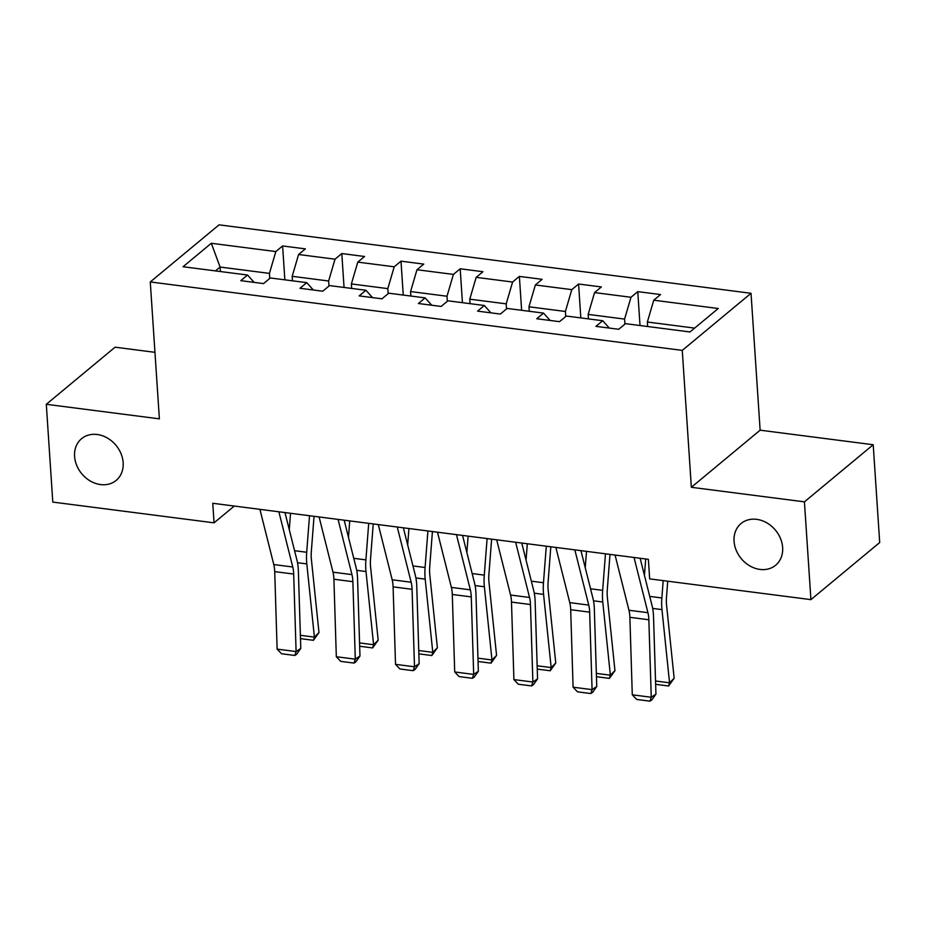 <?xml version="1.0" encoding="UTF-8"?>
<svg xmlns="http://www.w3.org/2000/svg" width="926" height="926" viewBox="0 0 926 926"><rect width="100%" height="100%" fill="white"/><g stroke="black" fill="none" stroke-linecap="round" stroke-linejoin="round"><path stroke-width="1.39" d="M123.158 462.664A27.097 22.247 50.3 0 1 116.178 480.386A27.097 22.247 50.3 0 1 90.401 481.069A27.097 22.247 50.3 0 1 74.589 456.414A27.097 22.247 50.3 0 1 81.569 438.692A27.097 22.247 50.3 0 1 107.358 438.01A27.097 22.247 50.3 0 1 123.158 462.664M782.632 547.509A27.097 22.247 50.3 0 1 775.652 565.23A27.097 22.247 50.3 0 1 749.875 565.925A27.097 22.247 50.3 0 1 734.063 541.27A27.097 22.247 50.3 0 1 741.043 523.549A27.097 22.247 50.3 0 1 766.832 522.854A27.097 22.247 50.3 0 1 782.632 547.509M154.955 352.331L115.079 347.192L46.3 404.303L52.794 502.089L214.056 522.831L234.278 506.047M751.032 293.287L219.057 224.844L150.278 281.944L682.265 350.387L751.032 293.287L760.13 430.185L691.352 487.296L804.428 501.846L873.206 444.735L760.13 430.185M873.206 444.735L879.7 542.532L810.921 599.631L804.428 501.846M254.152 282.384L247.566 275.034L240.783 280.659L263.551 283.599L270.334 277.962L306.761 282.65L299.978 288.275L322.746 291.215L329.529 285.578L365.955 290.266L359.172 295.892L381.94 298.82L388.723 293.195L425.15 297.883L418.367 303.508L441.135 306.437L447.918 300.811L484.344 305.499L477.561 311.124L500.329 314.053L507.112 308.427L543.539 313.115L536.756 318.741L559.512 321.669L566.307 316.044L602.733 320.732L595.939 326.357L618.707 329.286L625.501 323.66L689.997 331.959L718.252 308.497L653.744 300.198L660.539 294.561L637.771 291.632L640.016 325.524M247.566 275.034L183.059 266.734L211.313 243.272L275.821 251.571L282.604 245.946L284.861 279.826M637.771 291.632L630.988 297.269L594.561 292.581L601.344 286.944L578.576 284.016L571.793 289.653L535.367 284.965L542.15 279.328L519.382 276.399L512.599 282.036L476.172 277.349L482.955 271.712L460.187 268.783L453.404 274.42L416.978 269.732L423.761 264.107L400.993 261.167L394.21 266.804L357.783 262.116L364.566 256.49L341.798 253.55L335.015 259.187L298.589 254.5L305.372 248.874L282.604 245.946M810.921 599.631L649.658 578.877L648.362 559.327L212.76 503.281L214.056 522.831M292.489 280.81L292.188 276.318L328.626 281.006L328.95 286.053M313.335 290L306.761 282.65M298.589 254.5L292.188 276.318M335.015 259.187L328.626 281.006M351.683 288.426L351.382 283.935L387.809 288.623L388.144 293.669M372.53 297.616L365.955 290.266M357.783 262.116L351.382 283.935M394.21 266.804L387.809 288.623M410.878 296.042L410.577 291.551L447.003 296.239L447.339 301.286M431.724 305.233L425.15 297.883M416.978 269.732L410.577 291.551M453.404 274.42L447.003 296.239M470.072 303.659L469.771 299.167L506.198 303.855L506.534 308.902M490.919 312.849L484.344 305.499M476.172 277.349L469.771 299.167M512.599 282.036L506.198 303.855M529.267 311.275L528.966 306.784L565.392 311.472L565.728 316.518M550.113 320.465L543.539 313.115M535.367 284.965L528.966 306.784M571.793 289.653L565.392 311.472M588.461 318.891L588.16 314.4L624.587 319.088L624.923 324.135M609.308 328.082L602.733 320.732M594.561 292.581L588.16 314.4M630.988 297.269L624.587 319.088M647.656 326.508L647.355 322.017L694.639 328.105M653.744 300.198L647.355 322.017M46.3 404.303L159.376 418.853L150.278 281.944M691.352 487.296L682.265 350.387M220.4 271.538L220.099 267.047L215.457 270.901M269.767 278.437L269.431 273.39L220.099 267.047L211.313 243.272M275.821 251.571L269.431 273.39M578.576 284.016L580.822 317.907M519.382 276.399L521.627 310.291M460.187 268.783L462.433 302.675M400.993 261.167L403.25 295.058M341.798 253.55L344.055 287.442M634.032 557.487L647.934 612.699A21.171 9.063 -82.7 0 1 648.848 619.76L651.256 697.255L655.944 694.106L653.524 616.612A31.75 13.589 97.3 0 0 652.159 606.021L640.132 558.262M615.061 555.044L628.962 610.257A21.171 9.063 -82.7 0 1 629.877 617.318L632.284 694.813L651.256 697.255L649.983 701.156L636.706 699.454L632.284 694.813M655.944 694.106L651.858 699.906L649.983 701.156M644.438 575.37L645.7 558.98M655.539 681.004L669.556 682.809L661.963 609.609A31.75 13.589 -82.7 0 1 661.858 597.965L663.201 580.625M668.595 686.004L669.556 682.809L674.151 678.249L668.595 686.004L655.643 684.326M667.727 581.204L666.488 597.293A21.171 9.063 97.3 0 0 666.558 605.06L674.151 678.249M574.838 549.87L588.739 605.083A21.171 9.063 -82.7 0 1 589.654 612.144L592.073 689.638L596.749 686.49L594.33 608.995A31.75 13.589 97.3 0 0 592.964 598.404L580.938 550.646M555.866 547.428L569.768 602.641A21.171 9.063 -82.7 0 1 570.682 609.702L573.09 687.196L592.073 689.638L590.788 693.539L577.511 691.838L573.09 687.196M596.749 686.49L592.663 692.289L590.788 693.539M515.655 542.254L529.545 597.467A21.171 9.063 -82.7 0 1 530.459 604.528L532.878 682.022L537.555 678.874L535.135 601.379A31.75 13.589 97.3 0 0 533.77 590.788L521.755 543.03M496.683 539.812L510.573 595.024A21.171 9.063 -82.7 0 1 511.488 602.085L513.907 679.58L532.878 682.022L531.593 685.923L518.317 684.221L513.907 679.58M537.555 678.874L533.469 684.673L531.593 685.923M585.244 567.754L586.505 551.364M596.344 673.387L610.361 675.193L602.768 601.993A31.75 13.589 -82.7 0 1 602.664 590.348L605.477 553.806M609.412 678.388L610.361 675.193L614.957 670.632L609.412 678.388L596.448 676.709M610.002 554.385L607.294 589.677A21.171 9.063 97.3 0 0 607.363 597.444L614.957 670.632M526.049 560.137L527.311 543.747M537.149 665.771L551.167 667.577L543.574 594.376A31.75 13.589 -82.7 0 1 543.481 582.732L546.294 546.19M550.218 670.771L551.167 667.577L555.762 663.016L550.218 670.771L537.254 669.104M550.82 546.768L548.099 582.06A21.171 9.063 97.3 0 0 548.169 589.827L555.762 663.016M456.46 534.638L470.35 589.85A21.171 9.063 -82.7 0 1 471.265 596.911L473.684 674.406L478.36 671.257L475.952 593.763A31.75 13.589 97.3 0 0 474.575 583.172L462.56 535.413M437.489 532.195L451.379 587.408A21.171 9.063 -82.7 0 1 452.293 594.469L454.712 671.963L473.684 674.406L472.399 678.307L459.122 676.605L454.712 671.963M478.36 671.257L474.274 677.056L472.399 678.307M397.266 527.021L411.156 582.234A21.171 9.063 -82.7 0 1 412.07 589.295L414.489 666.789L419.165 663.641L416.758 586.146A31.75 13.589 97.3 0 0 415.38 575.555L403.366 527.797M378.294 524.579L392.184 579.792A21.171 9.063 -82.7 0 1 393.099 586.852L395.518 664.347L414.489 666.789L413.204 670.69L399.928 668.989L395.518 664.347M419.165 663.641L415.079 669.44L413.204 670.69M338.071 519.405L351.961 574.618A21.171 9.063 -82.7 0 1 352.875 581.678L355.295 659.173L359.971 656.025L357.563 578.53A31.75 13.589 97.3 0 0 356.186 567.951L344.171 520.18M319.1 516.963L332.99 572.175A21.171 9.063 -82.7 0 1 333.904 579.236L336.323 656.731L355.295 659.173L354.01 663.085L340.733 661.372L336.323 656.731M359.971 656.025L355.885 661.824L354.01 663.085M466.866 552.521L468.128 536.131M477.955 658.154L491.984 659.96L484.379 586.76A31.75 13.589 -82.7 0 1 484.286 575.115L487.099 538.573M491.023 663.155L491.984 659.96L496.567 655.4L491.023 663.155L478.059 661.488M491.625 539.152L488.905 574.444A21.171 9.063 97.3 0 0 488.974 582.211L496.567 655.4M407.671 544.905L408.933 528.514M418.76 650.538L432.789 652.344L425.196 579.144A31.75 13.589 -82.7 0 1 425.092 567.499L427.905 530.957M431.829 655.539L432.789 652.344L437.373 647.783L431.829 655.539L418.865 653.872M432.43 531.547L429.71 566.828A21.171 9.063 97.3 0 0 429.78 574.595L437.373 647.783M348.477 537.288L349.739 520.898M359.566 642.922L373.595 644.727L366.001 571.527A31.75 13.589 -82.7 0 1 365.897 559.883L368.71 523.34M372.634 647.922L373.595 644.727L378.178 640.167L372.634 647.922L359.67 646.255M373.236 523.931L370.516 559.211A21.171 9.063 97.3 0 0 370.585 566.978L378.178 640.167M278.876 511.789L292.766 567.001A21.171 9.063 -82.7 0 1 293.681 574.062L296.1 651.557L300.788 648.408L298.369 570.914A31.75 13.589 97.3 0 0 296.991 560.334L284.976 512.576M259.905 509.346L273.795 564.559A21.171 9.063 -82.7 0 1 274.709 571.62L277.129 649.114L296.1 651.557L294.827 655.469L281.539 653.756L277.129 649.114M300.788 648.408L296.69 654.207L294.827 655.469M289.282 529.684L290.544 513.282M300.371 635.305L314.4 637.111L306.807 563.911A31.75 13.589 -82.7 0 1 306.703 552.266L309.515 515.724M313.439 640.306L314.4 637.111L318.984 632.551L313.439 640.306L300.475 638.639M314.041 516.314L311.321 551.595A21.171 9.063 97.3 0 0 311.391 559.362L318.984 632.551M647.934 612.699L628.962 610.257M648.848 619.76L629.877 617.318M652.68 608.417L661.963 609.609M649.728 596.402L661.858 597.965M588.739 605.083L569.768 602.641M589.654 612.144L570.682 609.702M529.545 597.467L510.573 595.024M530.459 604.528L511.488 602.085M593.485 600.8L602.768 601.993M590.533 588.786L602.664 590.348M534.29 593.184L543.574 594.376M531.35 581.169L543.481 582.732M470.35 589.85L451.379 587.408M471.265 596.911L452.293 594.469M411.156 582.234L392.184 579.792M412.07 589.295L393.099 586.852M351.961 574.618L332.99 572.175M352.875 581.678L333.904 579.236M475.096 585.568L484.379 586.76M472.156 573.553L484.286 575.115M415.901 577.951L425.196 579.144M412.961 565.936L425.092 567.499M356.707 570.335L366.001 571.527M353.767 558.32L365.897 559.883M292.766 567.001L273.795 564.559M293.681 574.062L274.709 571.62M297.512 562.719L306.807 563.911M294.572 550.704L306.703 552.266"/></g></svg>
